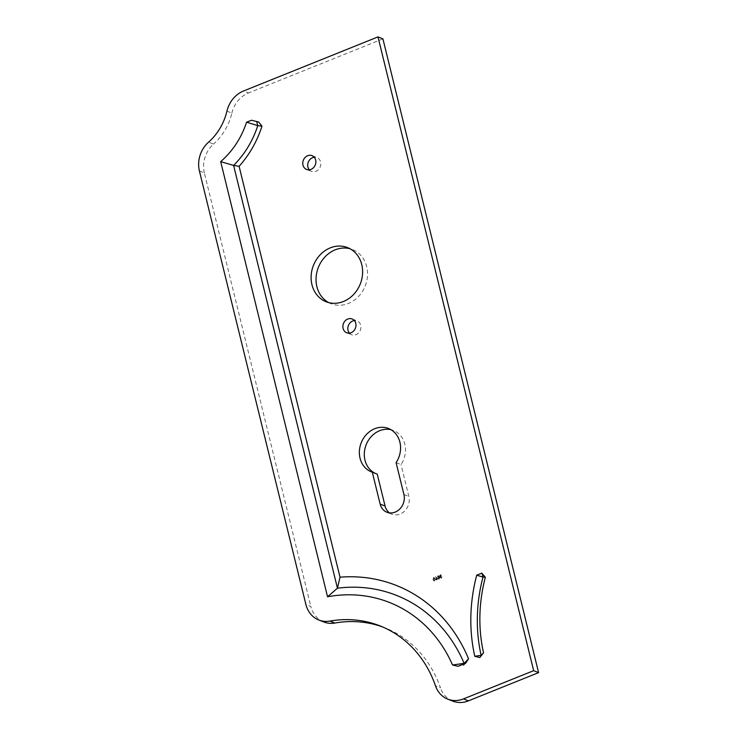 <?xml version="1.0" encoding="UTF-8"?>
<svg xmlns="http://www.w3.org/2000/svg" width="738" height="738" viewBox="0 0 738 738"><rect width="100%" height="100%" fill="white"/><g stroke="black" fill="none" stroke-linecap="round" stroke-linejoin="round"><path stroke-width="0.55" stroke-dasharray="3.69 2.77" d="M309.305 169.805A7.417 6.411 -68.4 0 0 311.528 171.4A7.417 6.411 -68.4 0 0 318.484 169.592A7.417 6.411 -68.4 0 0 320.596 161.963A7.417 6.411 -68.4 0 0 316.989 157.618A7.417 6.411 -68.4 0 0 314.268 157.259M349.415 333.124A7.417 6.411 -68.4 0 0 351.639 334.72A7.417 6.411 -68.4 0 0 358.594 332.912A7.417 6.411 -68.4 0 0 360.716 325.283A7.417 6.411 -68.4 0 0 357.1 320.938A7.417 6.411 -68.4 0 0 354.388 320.578M396.085 462.625L401.02 464.58A23.302 20.157 -68.4 0 0 404.83 444.128A23.302 20.157 -68.4 0 0 393.483 430.485A23.302 20.157 -68.4 0 0 390.937 429.691M328.668 302.589A29.123 25.193 -68.4 0 0 331.076 303.724A29.123 25.193 -68.4 0 0 358.4 296.602A29.123 25.193 -68.4 0 0 366.703 266.621A29.123 25.193 -68.4 0 0 352.515 249.564A29.123 25.193 -68.4 0 0 349.987 248.734M436.933 577.919L435.678 576.802L436.619 578.048L435.651 579.45L436.831 580.068L437.496 578.721L435.678 576.802M435.429 576.71L436.37 577.946L435.402 579.358L436.831 580.068L437.496 578.721M439.996 576.821L439.959 577.467L441.25 578.085L442.016 576.738L441.167 577.762L440.235 577.384L440.992 576.332L440.014 575.778L440.485 575.031L441.758 575.262L440.66 574.801L439.986 575.991L440.208 577.559L441.499 578.186L442.265 576.83L441.416 577.854L440.485 577.485L441.241 576.424L440.254 575.88L440.734 575.133L441.758 575.262L440.411 574.699L439.747 575.889L440.245 576.913M440.208 577.559L441.499 578.186L440.208 577.559M441.416 577.854L440.235 577.384L441.416 577.854M441.158 576.101L440.014 575.778L441.158 576.101M382.671 626.977A119.657 103.523 111.6 0 1 385.162 627.918A119.657 103.523 111.6 0 1 440.457 687.844L435.512 685.888M323.733 621.959A26.476 22.906 111.6 0 1 310.836 606.452L305.901 604.496M199.408 170.948L204.343 172.904L310.836 606.452M204.343 172.904A26.476 22.906 111.6 0 1 213.531 144.085L208.596 142.13M226.935 111.134L231.87 113.089A52.951 45.811 111.6 0 1 213.531 144.085M231.87 113.089A26.476 22.906 111.6 0 1 248.503 92.933L243.568 90.977M382.921 38.856L248.503 92.933M452.689 701.1A26.476 22.906 111.6 0 1 440.457 687.844M389.507 512.892A13.902 12.029 -68.4 0 0 391.85 514.192A13.902 12.029 -68.4 0 0 404.894 510.788A13.902 12.029 -68.4 0 0 408.861 496.48L401.02 464.58M375.43 473.427A23.302 20.157 -68.4 0 0 376.325 473.814A23.302 20.157 -68.4 0 0 377.247 474.147M437.662 578.408L438.935 579.016L439.7 577.614L438.898 576.968L439.165 576.11L438.086 575.64L437.44 576.812L438.28 577.42L438.298 579.081L439.184 579.118L439.949 577.716L439.138 577.07L439.414 576.212L438.326 575.732L437.68 576.913L438.28 577.42L437.911 578.509M438.298 579.081L439.184 579.118L438.298 579.081M439.949 577.716L438.898 576.968L439.949 577.716M439.414 576.212L438.086 575.64L439.414 576.212M434.581 580.963L435.171 578.869L433.75 577.577L433.132 579.69L434.581 580.963L433.713 580.88L434.581 580.963M432.883 579.588L434.341 580.871L434.922 578.776L433.501 577.476L434.368 577.568L433.501 577.476L433.132 579.69M465.696 663.194L463.584 665.408L458.049 666.266M463.584 665.408L464.239 663.314M440.485 575.031L441.241 575.28L440.485 575.031M441.509 575.17L440.411 574.699L441.509 575.17M439.747 575.889L440.254 576.415L439.747 575.889M437.44 576.812L438.031 577.319L437.44 576.812M438.852 578.693L437.929 578.306L438.492 577.337L439.433 577.734L438.852 578.693L437.929 578.306L438.741 577.43L439.682 577.836L439.092 578.786L438.178 578.408L438.852 578.693M438.492 577.337L439.682 577.836L438.492 577.337M438.418 576.996L437.708 576.701L438.178 575.963L438.898 576.221L438.418 576.996L437.708 576.701L439.147 576.323L438.667 577.098L437.948 576.793L438.418 576.996M438.178 575.963L439.147 576.323L438.178 575.963M435.402 579.358L436.582 579.967L435.402 579.358M437.247 578.62L436.684 577.817M436.49 579.644L435.678 579.265L436.195 578.352L436.979 578.74L436.49 579.644L435.678 579.265L436.444 578.444L437.228 578.841L436.73 579.736L435.918 579.358L436.49 579.644M436.195 578.352L437.228 578.841L436.195 578.352M433.151 579.478L433.575 577.817L434.276 577.909L434.903 578.979L434.498 580.64L433.4 579.579L433.824 577.909L434.654 578.878L434.248 580.538L433.4 579.579M434.248 580.538L433.464 580.243L434.248 580.538M403.917 494.525L408.861 496.48M306.593 169.445L311.528 171.4M346.703 332.764L351.639 334.72M388.548 428.529L393.483 430.485M326.141 301.768L331.076 303.724M380.218 625.962L385.162 627.918M347.58 247.608L352.515 249.564M386.915 512.237L391.85 514.192M371.389 471.859L376.325 473.814M352.164 318.982L357.1 320.938M312.045 155.663L316.989 157.618"/><path stroke-width="1.11" d="M314.268 157.259A7.417 6.411 -68.4 0 0 307.912 167.065A7.417 6.411 -68.4 0 0 309.305 169.805M302.977 165.109A7.417 6.411 -68.4 0 0 306.593 169.445A7.417 6.411 -68.4 0 0 313.539 167.637A7.417 6.411 -68.4 0 0 315.661 160.008A7.417 6.411 -68.4 0 0 312.045 155.663A7.417 6.411 -68.4 0 0 305.089 157.48A7.417 6.411 -68.4 0 0 302.977 165.109M354.388 320.578A7.417 6.411 -68.4 0 0 348.032 330.384A7.417 6.411 -68.4 0 0 349.415 333.124M343.096 328.428A7.417 6.411 -68.4 0 0 346.703 332.764A7.417 6.411 -68.4 0 0 353.659 330.956A7.417 6.411 -68.4 0 0 355.771 323.327A7.417 6.411 -68.4 0 0 352.164 318.982A7.417 6.411 -68.4 0 0 345.209 320.79A7.417 6.411 -68.4 0 0 343.096 328.428M396.085 462.625A23.302 20.157 -68.4 0 0 399.895 442.173A23.302 20.157 -68.4 0 0 388.548 428.529A23.302 20.157 -68.4 0 0 366.685 434.221A23.302 20.157 -68.4 0 0 360.043 458.206A23.302 20.157 -68.4 0 0 371.389 471.859A23.302 20.157 -68.4 0 0 372.312 472.191L380.144 504.091A13.902 12.029 -68.4 0 0 386.915 512.237A13.902 12.029 -68.4 0 0 399.95 508.833A13.902 12.029 -68.4 0 0 403.917 494.525L396.085 462.625M390.937 429.691A23.302 20.157 -68.4 0 0 370.614 437.302A23.302 20.157 -68.4 0 0 364.978 460.161A23.302 20.157 -68.4 0 0 375.43 473.427M349.987 248.734A29.123 25.193 -68.4 0 0 324.185 257.793A29.123 25.193 -68.4 0 0 316.888 286.658A29.123 25.193 -68.4 0 0 328.668 302.589M311.953 284.702A29.123 25.193 -68.4 0 0 326.141 301.768A29.123 25.193 -68.4 0 0 353.456 294.647A29.123 25.193 -68.4 0 0 361.768 264.665A29.123 25.193 -68.4 0 0 347.58 247.608A29.123 25.193 -68.4 0 0 320.255 254.73A29.123 25.193 -68.4 0 0 311.953 284.702M329.923 621.082A119.657 103.523 111.6 0 1 380.218 625.962A119.657 103.523 111.6 0 1 435.512 685.888A26.476 22.906 -68.4 0 0 447.754 699.144A26.476 22.906 -68.4 0 0 463.482 698.904L533.657 670.676L377.985 36.9L243.568 90.977A26.476 22.906 -68.4 0 0 226.935 111.134A52.951 45.811 111.6 0 1 208.596 142.13A26.476 22.906 -68.4 0 0 199.408 170.948L305.901 604.496A26.476 22.906 -68.4 0 0 318.798 620.003A26.476 22.906 -68.4 0 0 329.923 621.082L334.868 623.038A119.657 103.523 111.6 0 1 382.671 626.977M334.868 623.038A26.476 22.906 111.6 0 1 323.733 621.959L318.798 620.003M463.482 698.904L468.427 700.86L538.592 672.632L382.921 38.856L377.985 36.9M468.427 700.86A26.476 22.906 111.6 0 1 452.689 701.1L447.754 699.144M372.312 472.191L377.247 474.147L385.079 506.047A13.902 12.029 -68.4 0 0 389.507 512.892M452.551 665.003A144.906 125.368 111.6 0 0 327.552 596.765L337.451 588.204L233.605 165.432L239.103 166.327L340.015 577.181A163.255 141.244 111.6 0 1 468.547 658.813L465.696 663.194L458.049 666.266L452.551 665.003L464.239 663.314L468.547 658.813M327.552 596.765L220.68 161.65C232.747 151.078 241.391 137.914 246.593 122.167L251.603 120.239L258.669 122.01L261.972 126.18L257.774 125.644L246.593 122.167M239.103 166.327C249.481 154.685 257.101 141.309 261.972 126.18M482.993 577.061L476.711 575.206A157.637 136.373 111.6 0 0 474.783 656.285L479.774 657.53L483.547 652.844A147.406 127.526 111.6 0 1 485.346 577.264L482.993 577.061A152.517 131.954 -68.4 0 0 481.13 655.307L483.547 652.844M476.711 575.206L481.776 573.158L485.346 577.264M533.657 670.676L538.592 672.632M220.68 161.65L233.605 165.432C244.712 154.26 252.765 140.995 257.774 125.644M340.015 577.181L337.451 588.204A154.076 133.301 111.6 0 1 464.054 663.185M251.603 120.239L258.669 122.01M464.073 663.849L464.239 663.314M256.741 121.761L257.682 125.46M474.783 656.285L481.13 655.307M481.176 655.353L479.931 657.503M481.942 573.205L483.039 576.987M380.144 504.091L385.079 506.047"/></g></svg>
